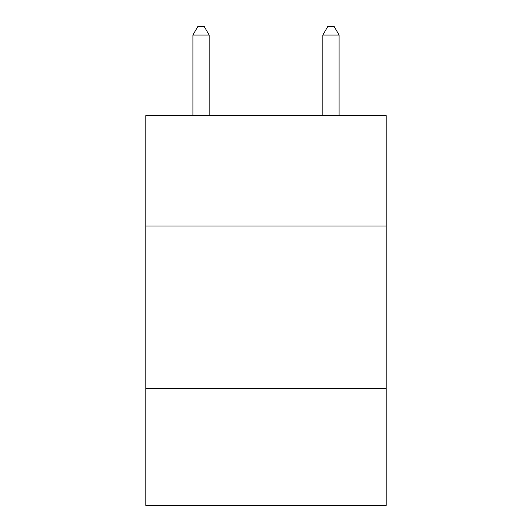 <?xml version="1.0" encoding="UTF-8"?>
<svg xmlns="http://www.w3.org/2000/svg" width="532" height="532" viewBox="0 0 532 532"><rect width="100%" height="100%" fill="white"/><g stroke="black" fill="none" stroke-linecap="round" stroke-linejoin="round"><path stroke-width="0.8" d="M386.185 226.047L386.185 115.604L145.815 115.604L145.815 226.047L386.185 226.047L386.185 505.4L145.815 505.4L145.815 226.047M386.185 388.46L145.815 388.46M209.156 115.604L209.156 35.046L192.91 35.046L192.91 115.604M192.91 35.046L197.784 26.6L204.281 26.6L209.156 35.046M339.09 115.604L339.09 35.046L322.844 35.046L322.844 115.604M322.844 35.046L327.719 26.6L334.216 26.6L339.09 35.046"/></g></svg>

